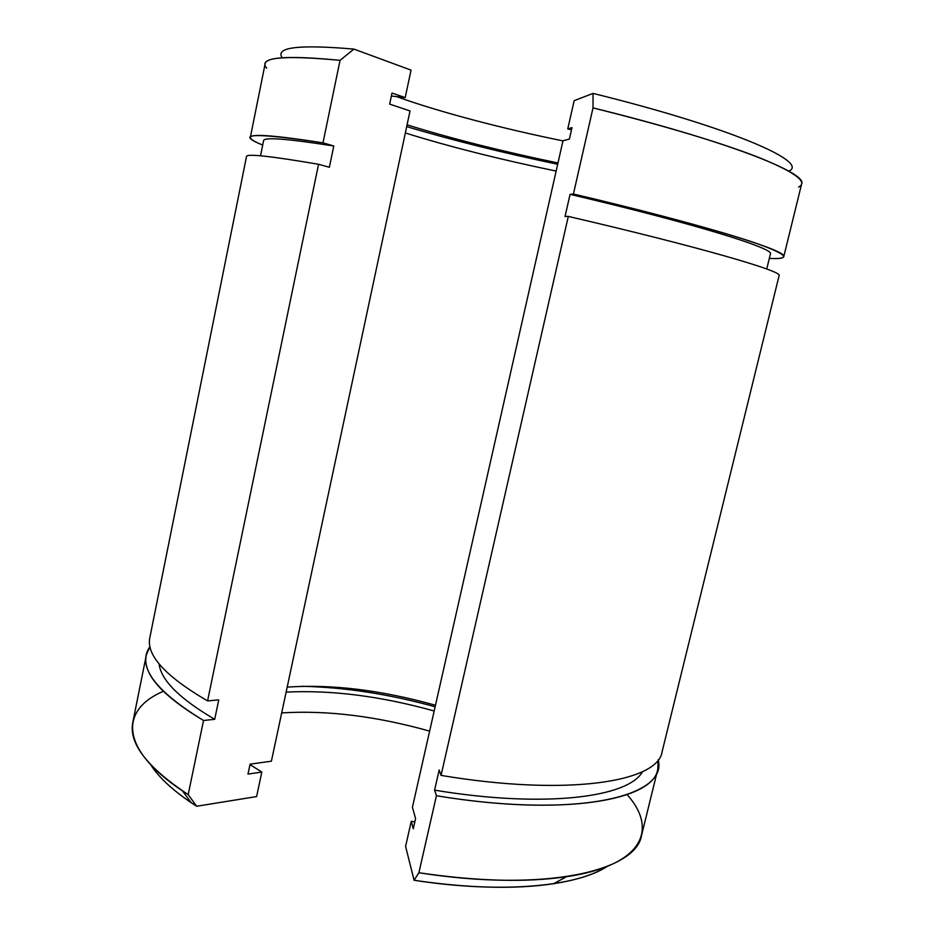 <?xml version="1.0" encoding="UTF-8"?>
<svg xmlns="http://www.w3.org/2000/svg" width="934" height="934" viewBox="0 0 934 934"><rect width="100%" height="100%" fill="white"/><g stroke="black" fill="none" stroke-linecap="round" stroke-linejoin="round"><path stroke-width="1.4" d="M627.146 794.647C658.236 829.439 643.129 865.386 566.483 876.722C526.321 882.618 477.122 881.299 418.887 872.753L414.089 880.283C468.926 888.292 515.44 889.425 553.64 883.704C576.967 880.038 594.806 874.294 607.158 866.46C576.535 886.635 501.827 893.838 414.089 880.283L405.589 846.414L411.264 821.313L413.283 828.75L415.583 818.558L412.431 807.28L562.98 140.8L569.401 139.049L571.982 127.643L567.767 128.927L574.153 100.674L593.032 93.4L593.02 107.889C666.386 126.253 722.309 143.042 760.766 158.255C795.756 172.708 808.354 182.305 798.57 187.045M266.704 68.159C257.586 57.511 282.033 54.908 340.046 60.348L353.916 49.093C298.705 44.365 274.818 47.249 282.231 57.768C274.818 47.249 298.705 44.365 353.916 49.093L411.042 70.132L405.193 97.603L391.369 96.039L405.193 97.603L392 93.038L389.665 104.106L410.026 110.971L271.397 761.198L250.09 764.164L247.989 774.088L261.824 772.068L249.997 764.584L261.824 772.068L256.605 796.574L196.642 806.252C174.576 791.997 159.294 778.209 150.806 764.876C158.558 777.041 172.031 789.65 191.19 802.691L196.642 806.252L188.201 794.612L182.48 790.888C118.63 748.274 120.463 709.571 163.263 691.335M788.775 171.132C810.047 162.282 731.626 127.608 593.032 93.4C731.661 127.619 810.082 162.294 788.763 171.132M396.611 96.599C437.859 111.625 502.364 128.623 562.957 140.871C502.364 128.623 437.859 111.625 396.611 96.599M407.072 124.817C451.192 138.524 501.488 151.238 557.972 162.96C501.488 151.238 451.192 138.524 407.072 124.817M571.491 129.826L567.767 128.927L571.491 129.826M406.687 126.604C452.149 140.193 502.48 152.756 557.68 164.267C502.48 152.756 452.149 140.193 406.687 126.604M405.333 132.967C448.483 146.451 498.756 159.154 556.139 171.085C498.756 159.154 448.483 146.451 405.333 132.967M287.193 687.109C331.897 684.062 381.317 690.109 435.478 705.252C381.317 690.109 331.897 684.062 287.193 687.109M301.659 686.292C344.494 687.226 388.988 694.055 435.139 706.781C388.988 694.055 344.494 687.226 301.659 686.292M286.131 692.106C331.582 689.876 380.932 696.169 434.182 710.996C380.932 696.169 331.582 689.876 286.131 692.106M414.836 821.862L411.264 821.313L414.836 821.862M281.694 712.899C327.192 710.12 376.507 716.191 429.64 731.124C376.507 716.191 327.192 710.12 281.694 712.899M203.53 720.499C161.15 695.036 142.096 673.157 146.369 654.862L149.989 646.573C136.504 665.802 154.355 690.448 203.53 720.499L214.703 719.32C179.515 698.632 160.987 680.174 159.107 663.934C160.987 680.174 179.515 698.632 214.703 719.32L218.743 699.87L207.582 700.92L318.552 164.279C270.451 156.071 246.424 153.491 246.494 156.55L149.919 637.233C145.786 654.804 165.003 676.029 207.582 700.92L218.743 699.87L214.703 719.32L203.53 720.499L188.201 794.612L203.53 720.499M783.766 256.663C783.206 258.286 778.384 258.858 769.324 258.403C792.184 259.582 787.596 254.457 755.571 243.05C721.807 231.48 654.267 213.092 573.418 194.015C704.726 224.896 788.728 251.199 783.766 256.663L801.641 183.905C807.992 172.965 724.959 140.263 593.02 107.889L593.032 93.4L574.153 100.674L567.767 128.927L571.982 127.643L569.401 139.049L562.98 140.8L412.431 807.28L415.583 818.558L413.283 828.75L411.264 821.313L405.589 846.414L414.089 880.283L418.887 872.753L436.423 795.745L434.59 790.152L439.167 769.99L441.058 775.395C567.977 796.679 658.085 781.84 662.113 751.718L779.108 275.6C783.719 271.549 699.461 246.903 568.316 216.408L441.058 775.395L439.167 769.99L434.59 790.152C544.861 808.447 628.816 797.379 642.545 771.624C628.816 797.379 544.861 808.447 434.59 790.152L436.423 795.745C576.99 819.013 668.429 796.422 658.166 759.797L657.816 769.184C653.485 800.496 563.19 816.713 436.423 795.745L418.887 872.753C545.071 892.519 636.101 871.142 641.576 835.3L657.816 769.184M146.369 654.862L132.955 721.62C128.145 742.635 146.556 766.977 188.201 794.612L196.642 806.252L256.605 796.574L261.824 772.068L247.989 774.088L250.09 764.164L271.397 761.198L410.026 110.971L389.665 104.106L392 93.038L405.193 97.603L411.042 70.132L353.916 49.093L340.046 60.348C290.824 55.55 265.84 56.764 265.093 63.979L250.359 137.298M565.035 216.501L568.316 216.408L565.035 216.501L570.079 194.342L565.035 216.501M333.788 145.996L322.989 142.832L333.788 145.996L329.363 167.279L318.552 164.279L329.363 167.279L333.788 145.996C287.158 138.711 263.762 136.936 263.586 140.66L260.539 155.803M766.732 269.004L770.41 253.955C775.08 248.713 694.616 223.611 570.079 194.342C694.803 223.658 775.29 248.783 770.398 253.978M322.989 142.832C253.826 132.465 233.722 133.223 262.699 145.085C254.41 141.688 250.289 139.143 250.335 137.426C250.44 133.515 274.654 135.325 322.989 142.832L340.046 60.348L322.989 142.832M573.418 194.015L570.079 194.342L573.418 194.015L593.02 107.889L573.418 194.015M441.058 775.395L568.316 216.408M318.552 164.279L207.582 700.92M553.64 883.704L566.483 876.722M191.19 802.691L182.48 790.888"/></g></svg>
